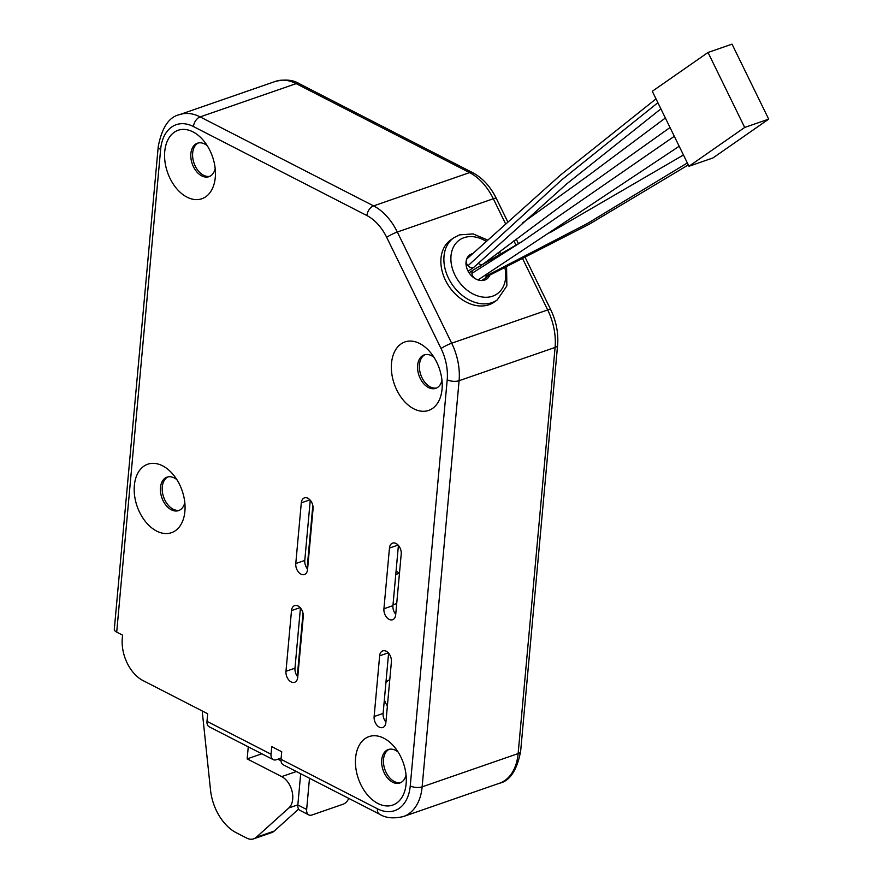 <?xml version="1.0" encoding="UTF-8"?>
<svg xmlns="http://www.w3.org/2000/svg" width="883" height="883" viewBox="0 0 883 883"><rect width="100%" height="100%" fill="white"/><g stroke="black" fill="none" stroke-linecap="round" stroke-linejoin="round"><path stroke-width="1.32" d="M472.736 253.564A14.746 10.927 55.1 0 0 471.897 253.818A14.746 10.927 55.1 0 0 469.877 254.834A14.746 10.927 55.1 0 0 468.52 271.909A14.746 10.927 55.1 0 0 484.723 280.054A14.746 10.927 55.1 0 0 486.743 279.039A14.746 10.927 55.1 0 0 489.778 275.176M489.005 304.723A37.925 28.101 55.1 0 0 494.182 302.096L497.195 299.988A37.925 28.101 -124.9 0 1 492.03 302.615A37.925 28.101 -124.9 0 1 450.363 281.655A37.925 28.101 -124.9 0 1 453.851 237.759L450.827 239.867A37.925 28.101 55.1 0 0 447.339 283.752A37.925 28.101 55.1 0 0 489.005 304.723M398.112 752.04A17.693 11.634 -109.1 0 0 395.518 750.329A17.693 11.634 -109.1 0 0 388.277 749.546A17.693 11.634 -109.1 0 0 381.853 764.943A17.693 11.634 -109.1 0 0 392.615 782.206A17.693 11.634 -109.1 0 0 399.867 782.989A17.693 11.634 -109.1 0 0 406.048 774.932M389.193 749.292A17.693 11.634 -109.1 0 0 383.752 765.02A17.693 11.634 -109.1 0 0 394.414 781.576A17.693 11.634 -109.1 0 0 400.739 782.614M434.028 357.394A17.693 11.634 -109.1 0 0 431.434 355.683A17.693 11.634 -109.1 0 0 424.193 354.9A17.693 11.634 -109.1 0 0 417.769 370.297A17.693 11.634 -109.1 0 0 428.531 387.56A17.693 11.634 -109.1 0 0 435.783 388.332A17.693 11.634 -109.1 0 0 441.964 380.286M425.109 354.635A17.693 11.634 -109.1 0 0 419.668 370.374A17.693 11.634 -109.1 0 0 430.33 386.931A17.693 11.634 -109.1 0 0 436.655 387.968M176.865 479.646A17.693 11.634 -109.1 0 0 174.271 477.935A17.693 11.634 -109.1 0 0 167.019 477.151A17.693 11.634 -109.1 0 0 160.607 492.559A17.693 11.634 -109.1 0 0 171.368 509.811A17.693 11.634 -109.1 0 0 178.609 510.595A17.693 11.634 -109.1 0 0 184.801 502.548M167.947 476.897A17.693 11.634 -109.1 0 0 162.505 492.637A17.693 11.634 -109.1 0 0 173.167 509.193A17.693 11.634 -109.1 0 0 179.492 510.231M207.251 145.717A17.693 11.634 -109.1 0 0 204.657 144.006A17.693 11.634 -109.1 0 0 197.417 143.223A17.693 11.634 -109.1 0 0 190.993 158.62A17.693 11.634 -109.1 0 0 201.754 175.883A17.693 11.634 -109.1 0 0 209.006 176.666A17.693 11.634 -109.1 0 0 215.187 168.62M198.333 142.969A17.693 11.634 -109.1 0 0 192.891 158.697A17.693 11.634 -109.1 0 0 203.554 175.253A17.693 11.634 -109.1 0 0 209.878 176.291M307.869 498.255A8.422 5.541 -109.1 0 0 304.425 497.88A8.422 5.541 -109.1 0 0 301.302 502.824L295.783 563.542A8.422 5.541 -109.1 0 0 298.311 571.875A8.422 5.541 -109.1 0 0 304.414 574.524A8.422 5.541 -109.1 0 0 307.538 569.579L313.057 508.862A8.422 5.541 -109.1 0 0 307.869 498.255M298.068 606.025A8.422 5.541 -109.1 0 0 294.613 605.65A8.422 5.541 -109.1 0 0 291.5 610.595L285.971 671.312A8.422 5.541 -109.1 0 0 288.498 679.645A8.422 5.541 -109.1 0 0 294.613 682.294A8.422 5.541 -109.1 0 0 297.726 677.338L303.255 616.632A8.422 5.541 -109.1 0 0 298.068 606.025M396.026 543.475A8.422 5.541 -109.1 0 0 392.571 543.111A8.422 5.541 -109.1 0 0 389.458 548.056L383.928 608.773A8.422 5.541 -109.1 0 0 386.456 617.096A8.422 5.541 -109.1 0 0 392.571 619.745A8.422 5.541 -109.1 0 0 395.683 614.8L401.213 554.082A8.422 5.541 -109.1 0 0 396.026 543.475M386.213 651.246A8.422 5.541 -109.1 0 0 382.769 650.881A8.422 5.541 -109.1 0 0 379.646 655.826L374.127 716.543A8.422 5.541 -109.1 0 0 376.655 724.866A8.422 5.541 -109.1 0 0 382.758 727.515A8.422 5.541 -109.1 0 0 385.871 722.57L391.401 661.853A8.422 5.541 -109.1 0 0 386.213 651.246M187.041 197.152A36.236 23.819 70.9 0 1 164.735 151.556A36.236 23.819 70.9 0 1 192.98 131.887A36.236 23.819 70.9 0 1 203.841 140.971A36.236 23.819 70.9 0 1 215.441 174.448A36.236 23.819 70.9 0 1 187.041 197.152M156.644 531.08A36.236 23.819 70.9 0 1 134.348 485.484A36.236 23.819 70.9 0 1 162.582 465.816A36.236 23.819 70.9 0 1 173.454 474.911A36.236 23.819 70.9 0 1 185.055 508.387A36.236 23.819 70.9 0 1 156.644 531.08M413.818 408.829A36.236 23.819 70.9 0 1 391.511 363.222A36.236 23.819 70.9 0 1 419.756 343.553A36.236 23.819 70.9 0 1 430.617 352.648A36.236 23.819 70.9 0 1 442.217 386.125A36.236 23.819 70.9 0 1 413.818 408.829M377.902 803.475A36.236 23.819 70.9 0 1 355.595 757.879A36.236 23.819 70.9 0 1 383.84 738.21A36.236 23.819 70.9 0 1 394.701 747.294A36.236 23.819 70.9 0 1 406.301 780.771A36.236 23.819 70.9 0 1 377.902 803.475M385.915 722.073A8.422 5.541 70.9 0 1 383.123 713.42L388.597 653.199M395.727 614.303A8.422 5.541 70.9 0 1 392.935 605.65L398.41 545.429M297.77 676.853A8.422 5.541 70.9 0 1 294.977 668.199L300.452 607.968M307.582 569.082A8.422 5.541 70.9 0 1 304.778 560.429L310.264 500.208M281.037 759.336L377.416 808.784A8.422 5.232 -62.8 0 0 379.569 814.203L283.189 764.755A8.422 5.232 -62.8 0 1 281.037 759.336L281.732 751.753L271.743 746.621L271.048 754.214A8.422 5.232 117.2 0 0 273.2 759.634L209.15 726.764A8.422 5.232 -62.8 0 1 206.997 721.345L207.682 713.762L143.046 680.594A33.709 22.163 70.9 0 1 122.296 638.177L122.571 635.142L116.699 632.129A8.422 3.598 -174.8 0 1 114.304 629.281L158.234 146.6A8.422 3.598 5.2 0 0 160.629 149.437L116.699 632.129M273.2 759.634A8.422 5.232 117.2 0 0 276.357 759.722L281.158 758.067M387.383 706.014A17.693 11.634 70.9 0 1 384.37 699.678M385.937 682.548A17.693 11.634 70.9 0 1 389.767 679.733A17.693 11.634 70.9 0 1 389.778 679.722M396.059 571.312A8.422 5.541 70.9 0 1 399.425 573.63M488.111 261.997A14.746 10.927 55.1 0 0 487.383 260.849M479.701 278.829A5.475 4.062 -124.9 0 1 479.646 278.873A5.475 4.062 -124.9 0 1 472.593 275.739A5.475 4.062 -124.9 0 1 471.93 273.355A5.475 4.062 -124.9 0 1 473.365 269.889A5.475 4.062 -124.9 0 1 473.696 269.69L522.008 241.589L471.93 273.355M660.892 108.863L566.433 184.117L474.237 266.964A5.475 4.062 -124.9 0 1 473.917 267.218A5.475 4.062 -124.9 0 1 468.001 265.728A5.475 4.062 -124.9 0 1 466.886 264.072A5.475 4.062 -124.9 0 1 467.361 258.465A5.475 4.062 -124.9 0 1 467.659 258.222M488.862 275.595A5.475 4.062 -124.9 0 1 488.487 275.816A5.475 4.062 -124.9 0 1 486.036 276.048A5.475 4.062 -124.9 0 1 484.524 275.419M688.972 166.269L652.294 91.28L708.023 52.472L744.689 127.45L688.972 166.269L712.967 157.947L768.696 119.139L744.689 127.45M768.696 119.139L732.029 44.15L708.023 52.472M670.031 127.538L584.425 188.498L483.354 263.907A5.475 4.062 -124.9 0 1 483.255 263.984A5.475 4.062 -124.9 0 1 478.211 263.322M478.078 279.955L479.624 278.885A5.475 4.062 -124.9 0 1 479.624 278.885L679.182 146.247M261.832 753.795L247.163 758.883L248.255 746.83M296.379 771.521L281.71 776.61L247.163 758.883M281.015 760.782L277.913 759.181M281.71 776.61A17.881 11.755 70.9 0 1 292.163 791.698A17.881 11.755 70.9 0 1 288.851 807.956L256.236 837.305A16.854 11.082 70.9 0 1 253.642 838.85A16.854 11.082 70.9 0 1 246.743 838.099L236.357 832.779A42.13 27.693 70.9 0 1 210.529 790.086L202.196 710.947M253.642 838.85L271.644 832.614A16.854 11.082 70.9 0 0 274.238 831.069L298.631 809.115M297.284 676.235L303.012 613.244M307.096 568.464L312.825 505.473M297.836 804.965L306.655 809.49A8.422 5.232 117.2 0 0 308.807 814.91L299.999 810.384A8.422 5.232 -62.8 0 1 297.836 804.965L300.684 773.729M306.655 809.49L309.503 778.254M308.807 814.91A8.422 5.232 117.2 0 0 311.964 814.998L343.167 804.192A8.422 5.232 117.2 0 0 348.796 798.42M486.158 241.357A32.87 24.349 55.1 0 0 464.005 237.693A32.87 24.349 55.1 0 0 454.911 275.043A32.87 24.349 55.1 0 0 492.615 296.18A32.87 24.349 55.1 0 0 504.855 267.659M499.811 255.364A32.87 24.349 55.1 0 0 498.089 252.726M309.933 499.844L301.302 502.824M300.121 607.603L291.5 610.595M398.078 545.065L389.458 548.056M388.277 652.835L379.646 655.826M393.001 604.822L396.71 603.542M206.997 721.345L271.048 754.214M377.416 808.784A42.13 27.693 -109.1 0 0 410.253 785.914L447.206 379.767A42.13 27.693 -109.1 0 0 441.047 348.52L386.677 237.328A42.13 27.693 -109.1 0 0 366.909 215.562L193.465 126.567A42.13 27.693 -109.1 0 0 160.629 149.437M505.551 223.774L493.321 198.752A50.563 33.234 -109.1 0 0 469.601 172.615A8.422 5.232 -62.8 0 1 472.758 172.715L299.315 83.719A8.422 5.232 -62.8 0 0 296.158 83.631L200.154 116.898L373.597 205.894L469.601 172.615L296.158 83.631A50.563 33.234 -109.1 0 0 275.452 81.391L179.448 114.669A50.563 33.234 70.9 0 1 200.154 116.898A8.422 5.232 117.2 0 0 193.465 126.567M472.758 172.715C482.593 178.002 490.418 186.523 496.246 198.278A8.422 1.159 153.9 0 0 493.321 198.752L397.317 232.019L451.688 343.211L547.692 309.944A8.422 1.159 153.9 0 1 550.617 309.469C556.235 321.18 558.564 333.09 557.603 345.187A8.422 3.598 -174.8 0 1 555.087 347.438L459.094 380.705L422.129 786.852L518.133 753.585L555.087 347.438A50.563 33.234 -109.1 0 0 547.692 309.944L522.659 258.741M516.125 245.375L513.884 240.805M366.909 215.562A8.422 5.232 117.2 0 1 373.597 205.894A50.563 33.234 70.9 0 1 397.317 232.019A8.422 1.159 153.9 0 0 386.677 237.328M441.047 348.52A8.422 1.159 153.9 0 1 451.688 343.211A50.563 33.234 70.9 0 1 459.094 380.705A8.422 3.598 -174.8 0 1 447.206 379.767M410.253 785.914A8.422 3.598 -174.8 0 0 422.129 786.852A50.563 33.234 70.9 0 1 403.421 816.532L499.425 783.265A50.563 33.234 -109.1 0 0 518.133 753.585A8.422 3.598 -174.8 0 0 520.639 751.334C516.952 770.34 509.877 780.991 499.425 783.265M395.772 574.469L399.127 573.299M383.123 713.42L374.127 716.543M392.935 605.65L383.928 608.773M294.977 668.199L285.971 671.312M304.778 560.429L295.783 563.542M486.036 276.048L587.471 223.454L687.349 162.947M657.89 102.704L561.599 179.955L468.001 265.728M297.858 804.832L288.851 807.956M274.238 831.069L256.236 837.305M497.195 299.988L506.864 285.915L506.577 266.787M501.246 254.514L499.414 251.732M487.615 240.033L473.156 233.94L459.568 234.856L453.851 237.759M550.617 309.469L525.186 257.461M518.52 243.84L516.191 239.061M507.747 221.799L496.246 198.278M299.315 83.719C293.233 79.867 285.286 79.084 275.452 81.391M557.603 345.187L520.639 751.334M158.234 146.6C161.92 127.582 168.995 116.942 179.448 114.669M379.569 814.203C385.639 818.066 393.597 818.839 403.421 816.532M469.116 272.847L473.365 269.889M466.787 258.829L467.493 258.344M688.31 164.911L589.138 224.282L488.487 275.816M656.014 98.874L560.495 175.055L467.361 258.465M665.363 118.002L589.579 174.657L522.217 223.2M674.314 136.302L522.008 241.589M549.756 232.803L683.453 154.978M468.145 271.236L473.917 267.218M479.226 266.787L483.255 263.984M481.743 280.551L488.685 275.717"/></g></svg>
